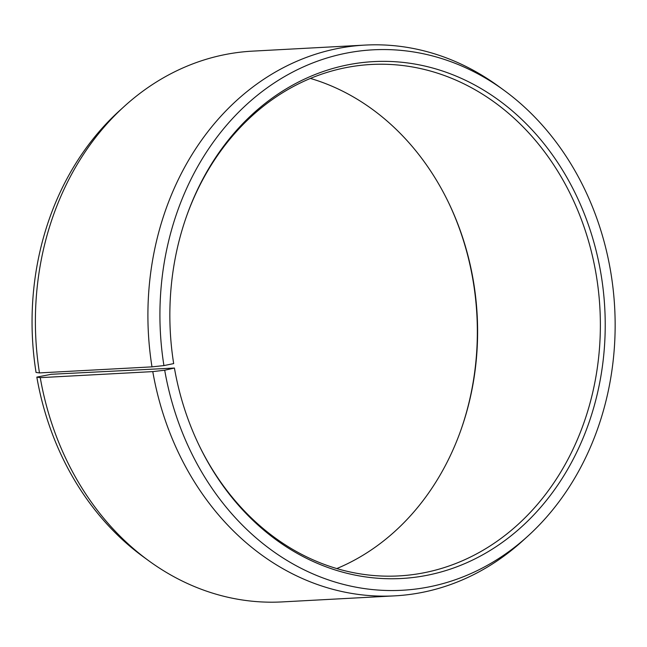 <?xml version="1.0" encoding="UTF-8"?>
<svg xmlns="http://www.w3.org/2000/svg" width="647" height="647" viewBox="0 0 647 647"><rect width="100%" height="100%" fill="white"/><g stroke="black" fill="none" stroke-linecap="round" stroke-linejoin="round"><path stroke-width="0.97" d="M336.78 568.567A256.091 215.257 86.9 0 0 460.899 430.061A256.091 215.257 86.9 0 0 473.094 279.326A256.091 215.257 86.9 0 0 448.678 202.826A256.091 215.257 86.9 0 0 310.423 78.433M198.807 444.764A256.091 215.257 86.9 0 0 398.73 575.919A256.091 215.257 86.9 0 0 595.847 272.727A256.091 215.257 86.9 0 0 371.224 64.482A256.091 215.257 86.9 0 0 186.522 216.316M174.423 368.046L51.356 374.273L36.83 377.104L40.251 377.654L152.781 371.604L164.702 370.23L174.423 368.046A258.816 217.554 86.9 0 0 199.09 445.354A258.816 217.554 86.9 0 0 465.193 563.432A258.816 217.554 86.9 0 0 600.651 272.08A258.816 217.554 86.9 0 0 408.322 63.042A258.816 217.554 86.9 0 0 186.74 215.702A258.816 217.554 86.9 0 0 173.679 363.598L163.926 365.587L151.988 366.865L39.467 372.915L36.054 372.462A270.624 227.477 86.9 0 1 119.388 110.831L124.386 106.294A275.784 231.82 86.9 0 0 39.467 372.915M164.702 370.23A270.624 227.477 86.9 0 0 527.815 536.169A270.624 227.477 86.9 0 0 610.372 269.896A270.624 227.477 86.9 0 0 503.827 90.151A270.624 227.477 86.9 0 0 256.924 95.651A270.624 227.477 86.9 0 0 163.926 365.587M152.781 371.604A275.784 231.82 86.9 0 0 394.67 595.863A275.784 231.82 86.9 0 0 522.816 540.706L527.815 536.169M40.251 377.654A275.784 231.82 86.9 0 0 148.826 560.82A275.784 231.82 86.9 0 0 282.149 601.912L394.67 595.863M36.83 377.104A270.624 227.477 86.9 0 0 143.375 556.849L148.826 560.82M460.68 430.684A258.816 217.554 86.9 0 0 472.779 278.954A258.816 217.554 86.9 0 0 448.395 202.236M503.827 90.151L498.376 86.18A275.784 231.82 86.9 0 0 365.054 45.088L252.532 51.137A275.784 231.82 86.9 0 0 124.386 106.294M365.054 45.088A275.784 231.82 86.9 0 0 151.988 366.865"/></g></svg>
